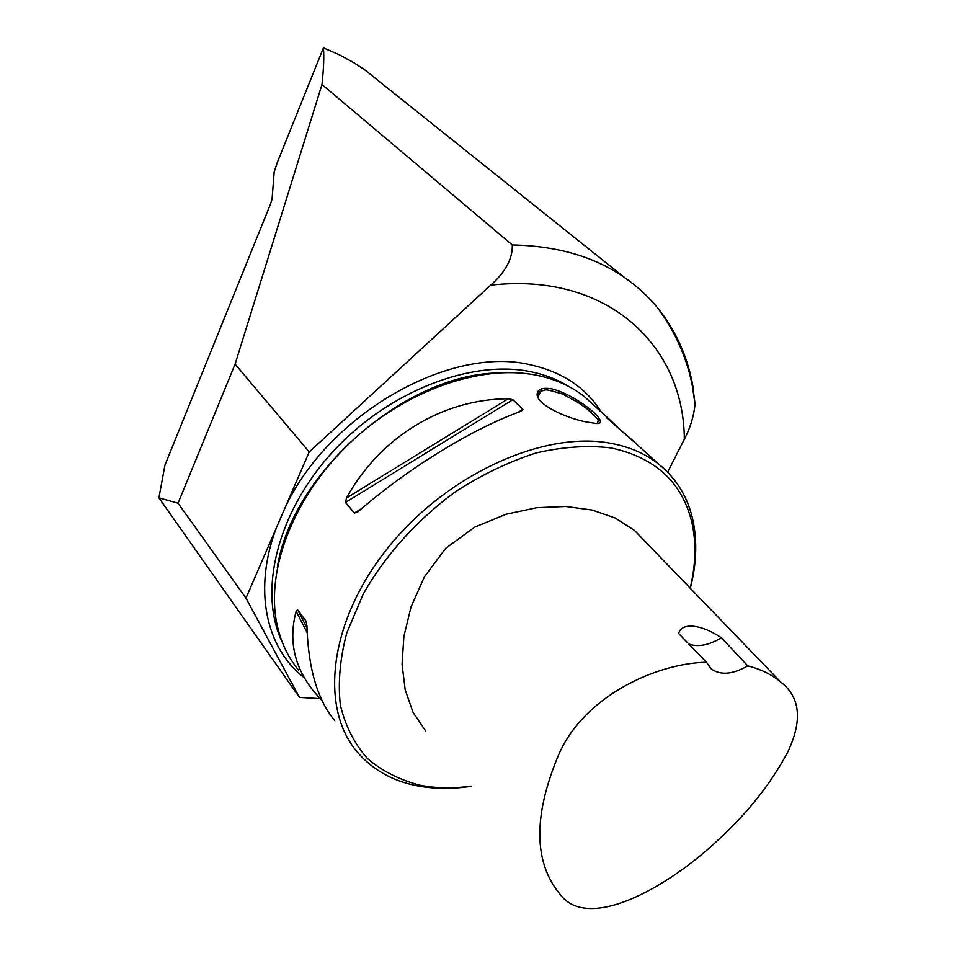 <?xml version="1.0" encoding="UTF-8"?>
<svg xmlns="http://www.w3.org/2000/svg" width="957" height="957" viewBox="0 0 957 957"><rect width="100%" height="100%" fill="white"/><g stroke="black" fill="none" stroke-linecap="round" stroke-linejoin="round"><path stroke-width="1.44" d="M667.639 472.16L684.327 439.299C690.033 428.616 693.622 416.989 695.069 404.404L692.677 388.04M693.346 388.614C688.203 358.157 676.455 331.433 658.093 308.453C648.714 296.885 637.613 286.633 624.801 277.721C594.716 256.775 557.213 245.853 512.294 244.956C512.689 258.701 505.487 272.111 490.678 285.174L309.207 451.955L245.973 598.125L299.457 697.39L158.91 497.843L164.963 465.078L270.376 204.379L272.063 199.14L274.18 171.997L277.183 162.786L323.43 47.85L338.969 54.597L353.588 62.552L364.593 69.729L381.52 83.259M323.43 47.85C324.172 56.343 323.681 68.569 321.983 84.527L235.099 364.127L178.05 503.203L158.91 497.843M512.294 244.956L321.983 84.527M706.469 662.256C656.323 663.141 581.533 696.816 557.285 758.028C533.181 817.242 534.03 862.568 559.809 894.017C588.232 932.955 669.41 886.445 719.592 838.631C748.159 812.278 770.768 783.639 787.432 752.716C802.732 720.729 800.471 697.139 780.649 681.958C771.713 674.518 760.755 669.17 747.776 665.881C732.572 674.541 720.37 675.522 711.183 668.811L706.469 662.256L678.621 633.486C681.767 621.93 701.469 624.419 721.339 637.745C709.077 645.197 698.251 647.315 688.861 644.073M690.176 588.148C695.56 565.826 696.325 544.844 692.461 525.19C683.513 483.524 656.358 457.769 611.009 447.924C587.837 445.137 562.895 446.811 536.195 452.936C509.04 461.645 482.304 474.445 455.999 491.348C417.671 519.208 385.252 555.156 363.253 594.034L346.769 632.924C339.986 658.619 337.845 682.688 340.357 705.13C345.441 726.1 354.509 743.948 367.572 758.674C382.573 771.342 400.253 780.23 420.602 785.338C436.44 788.341 453.259 788.604 471.047 786.14M425.757 731.112L413.065 712.403L405.194 689.853L402.072 664.314L403.878 636.441L411.043 606.929L424.418 576.796L445.627 548.373L474.72 527.14L506.121 514.232L536.841 507.688L565.743 506.48L592.108 510.033L615.327 518.06L634.599 530.525L780.649 681.958M299.457 697.39L320.117 698.646M496.48 372.979C403.064 375.503 291.107 474.636 277.267 567.968M594.596 405.9L584.284 396.533C571.197 386.233 555.503 379.175 537.2 375.359L536.076 375.132C480.342 364.067 404.608 390.552 349.269 443.534C293.895 496.492 265.795 569.367 276.776 623.27C280.497 641.429 287.734 657.004 298.512 669.996M637.23 444.658L606.331 417.563L609.489 419.453L619.897 429.502M346.494 497.975C380.3 436.595 442.995 398.961 508.263 398.77L512.88 399.703L522.893 409.321L521.194 411.223C473.021 428.365 407.897 468.212 358.05 511.696L354.401 513.06L345.489 502.449L346.494 497.975L508.263 398.77M322.138 700.715L314.375 692.15C294.349 667.663 288.26 640.712 296.132 611.308L297.699 609.932L306.049 621.141L306.922 625.818C308.226 668.285 317.473 699.83 334.663 720.465M587.825 422.193C568.685 419.274 536.135 404.632 537.14 394.212C537.451 389.116 542.332 387.334 551.782 388.853C578.937 395.54 616.188 427.982 593.304 423.006L587.825 422.193M690.332 588.304C696.337 564.774 697.33 542.655 693.275 521.948C688.406 497.987 676.755 478.632 658.356 463.858C645.233 453.606 629.323 446.752 610.614 443.282C544.114 430.53 447.374 473.954 388.458 547.177C329.22 620.268 319.004 707.51 357.248 751.999C372.512 769.763 392.597 781.056 417.479 785.864C434.322 789.035 452.218 789.178 471.167 786.295M747.776 665.881L721.339 637.745M597.587 423.03C598.376 420.35 598.376 418.999 597.587 418.963L587.06 408.854L578.423 402.67L562.596 394.057C541.77 387.8 547.32 390.181 540.753 391.114C538.229 393.171 537.26 394.691 537.858 395.684L538.444 398.22M309.207 451.955L235.099 364.127M245.973 598.125L178.05 503.203M684.327 439.299C684.064 345.68 607.372 271.704 490.678 285.174M601.187 411.893C585.899 387.657 562.393 371.974 530.668 364.868C450.807 345.01 328.897 413.532 285.138 507.593M276.406 527.774C252.995 589.488 265.855 647.841 303.788 677.365M568.865 386.52C557.799 379.63 545.227 374.713 531.159 371.795C471.322 359.126 388.004 391.353 332.581 452.027C277.028 512.629 257.983 591.725 282.207 642.063M607.049 418.209L606.858 417.611M354.401 513.06L361.65 508.598M517.701 412.515L522.893 409.321M345.489 502.449L512.88 399.703M307.149 632.673L296.132 611.308M306.36 621.739L306.049 621.141M306.97 627.971L297.699 609.932M364.593 69.729L624.825 277.745M695.057 404.404C691.66 369.486 679.338 337.522 658.117 308.501M658.356 463.858L624.514 433.102M609.489 419.453L584.284 396.533M692.461 525.19L693.275 521.948M420.602 785.338L417.479 785.864M711.183 668.811L709.185 666.79M538.025 396.916L540.765 391.126M537.858 395.684L537.128 394.212"/></g></svg>
